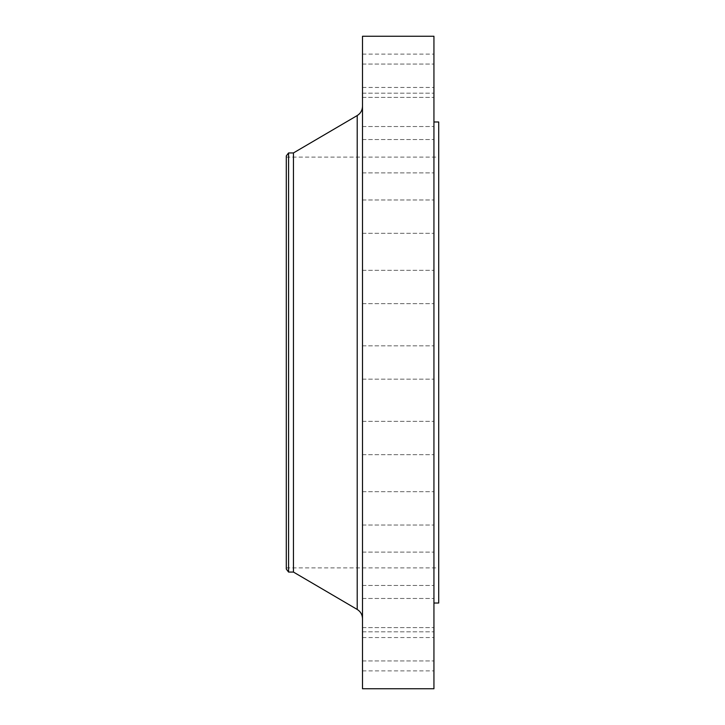 <?xml version="1.0" encoding="UTF-8"?>
<svg xmlns="http://www.w3.org/2000/svg" width="725" height="725" viewBox="0 0 725 725"><rect width="100%" height="100%" fill="white"/><g stroke="black" fill="none" stroke-linecap="round" stroke-linejoin="round"><path stroke-width="0.54" stroke-dasharray="3.62 2.72" d="M433.94 80.72L433.94 97.386L433.94 80.72M362.5 80.72L362.5 97.386L362.5 80.72M433.94 109.865L433.94 93.19L433.94 109.865M362.5 109.865L362.5 93.19L362.5 109.865M433.94 156.219L433.94 172.894L433.94 156.219M362.5 156.219L362.5 172.894L362.5 156.219M433.94 216.639L433.94 233.314L433.94 216.639M362.5 216.639L362.5 233.314L362.5 216.639M433.94 287L433.94 270.325L433.94 287M362.5 287L362.5 270.325L362.5 287M433.94 688.75L433.94 36.25M362.5 688.75L362.5 36.25M433.94 438L433.94 454.675L433.94 438M362.5 438L362.5 454.675L362.5 438M433.94 508.361L433.94 491.686L433.94 508.361M362.5 508.361L362.5 491.686L362.5 508.361M433.94 568.781L433.94 552.106L433.94 568.781M362.5 568.781L362.5 552.106L362.5 568.781M433.94 615.135L433.94 631.81L433.94 615.135M362.5 615.135L362.5 631.81L362.5 615.135M433.94 644.28L433.94 660.946L433.94 644.28M362.5 644.28L362.5 660.946L362.5 644.28M433.94 654.222L433.94 637.547L433.94 654.222M362.5 654.222L362.5 637.547L362.5 654.222M433.94 70.778L433.94 87.453L433.94 70.778M362.5 70.778L362.5 87.453L362.5 70.778M286.293 569.089L286.293 155.911M288.577 572.061L288.577 152.939M293.444 572.061L293.444 152.939M438.707 603.019L438.707 121.981M362.5 362.5L362.5 618.688L362.5 362.5M357.208 115.556L357.208 609.444M362.5 64.054L433.94 64.054L362.5 64.054M362.5 93.19L433.94 93.19L362.5 93.19M362.5 139.553L433.94 139.553L362.5 139.553M362.5 199.973L433.94 199.973L362.5 199.973M362.5 270.325L433.94 270.325L362.5 270.325M362.5 345.834L433.94 345.834L362.5 345.834M362.5 421.334L433.94 421.334L362.5 421.334M362.5 491.686L433.94 491.686L362.5 491.686M362.5 552.106L433.94 552.106L362.5 552.106M362.5 598.469L433.94 598.469L362.5 598.469M362.5 627.614L433.94 627.614L362.5 627.614M362.5 637.547L433.94 637.547M362.5 54.112L433.94 54.112M286.293 157.108L438.707 157.108M286.293 567.893L438.707 567.893M362.5 379.166L433.94 379.166L362.5 379.166M362.5 454.675L433.94 454.675L362.5 454.675M362.5 303.666L433.94 303.666L362.5 303.666M362.5 233.314L433.94 233.314L362.5 233.314M362.5 172.894L433.94 172.894L362.5 172.894M362.5 126.531L433.94 126.531L362.5 126.531M362.5 97.386L433.94 97.386L362.5 97.386M362.5 87.453L433.94 87.453M362.5 525.027L433.94 525.027L362.5 525.027M362.5 585.447L433.94 585.447L362.5 585.447M362.5 631.81L433.94 631.81L362.5 631.81M362.5 660.946L433.94 660.946L362.5 660.946M362.5 670.888L433.94 670.888"/><path stroke-width="1.09" d="M288.577 572.061L288.577 152.939L286.293 155.911L286.293 569.089L288.577 572.061L293.444 572.061L357.208 609.444L357.208 115.556C360.606 113.417 362.373 110.336 362.5 106.312M288.577 152.939L293.444 152.939L293.444 572.061M362.5 362.5L362.5 688.75L433.94 688.75L433.94 36.25L362.5 36.25L362.5 362.5M433.94 121.981L438.707 121.981L438.707 603.019L433.94 603.019M293.444 152.939L357.208 115.556M357.208 609.444C360.606 611.583 362.373 614.664 362.5 618.688"/></g></svg>
